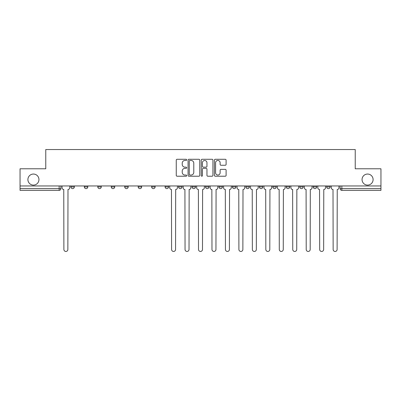 <?xml version="1.0" encoding="UTF-8"?>
<svg xmlns="http://www.w3.org/2000/svg" width="401" height="401" viewBox="0 0 401 401"><rect width="100%" height="100%" fill="white"/><g stroke="black" fill="none" stroke-linecap="round" stroke-linejoin="round"><path stroke-width="0.6" d="M186.691 159.874A0.591 0.591 0 0 0 186.099 159.277L177.102 159.277A0.847 0.847 0 0 0 176.255 160.124L176.255 175.372A0.847 0.847 0 0 0 177.102 176.219L186.099 176.219A0.591 0.591 0 0 0 186.691 175.628A0.591 0.591 0 0 0 186.099 175.036L184.936 175.036A2.712 2.712 0 0 1 182.224 172.325L182.224 171.052A2.712 2.712 0 0 1 184.936 168.345L186.099 168.345A0.591 0.591 0 0 0 186.691 167.748A0.591 0.591 0 0 0 186.099 167.157L184.936 167.157A2.712 2.712 0 0 1 182.224 164.445L182.224 163.177A2.712 2.712 0 0 1 184.936 160.465L186.099 160.465A0.591 0.591 0 0 0 186.691 159.874M362.053 179.573A5.524 5.524 0 0 0 367.572 185.097A5.524 5.524 0 0 0 373.095 179.573A5.524 5.524 0 0 0 367.572 174.049A5.524 5.524 0 0 0 362.053 179.573M27.905 179.573A5.524 5.524 0 0 0 33.428 185.097A5.524 5.524 0 0 0 38.947 179.573A5.524 5.524 0 0 0 33.428 174.049A5.524 5.524 0 0 0 27.905 179.573M299.742 185.959L299.742 186.906L303.196 186.906A1.724 1.724 0 0 1 301.467 188.635A1.724 1.724 0 0 1 299.742 186.906L299.742 185.959M286.279 185.959L286.279 186.906L289.733 186.906A1.724 1.724 0 0 1 288.008 188.635A1.724 1.724 0 0 1 286.279 186.906L286.279 185.959M218.966 185.959L218.966 186.906L222.42 186.906A1.724 1.724 0 0 1 220.695 188.635A1.724 1.724 0 0 1 218.966 186.906L218.966 185.959M178.58 185.959L178.58 186.906L182.034 186.906A1.724 1.724 0 0 1 180.305 188.635A1.724 1.724 0 0 1 178.58 186.906L178.58 185.959M151.653 185.959L151.653 186.906L155.107 186.906A1.724 1.724 0 0 1 153.382 188.635A1.724 1.724 0 0 1 151.653 186.906L151.653 185.959M138.195 185.959L138.195 186.906L141.643 186.906A1.724 1.724 0 0 1 139.919 188.635A1.724 1.724 0 0 1 138.195 186.906L138.195 185.959M111.267 186.906L111.267 185.959L111.267 186.906A1.724 1.724 0 0 0 112.992 188.635A1.724 1.724 0 0 1 111.267 186.906L114.721 186.906A1.724 1.724 0 0 1 112.992 188.635M84.34 186.906L84.34 185.959L84.34 186.906A1.724 1.724 0 0 0 86.07 188.635A1.724 1.724 0 0 1 84.34 186.906L87.794 186.906A1.724 1.724 0 0 1 86.07 188.635A1.724 1.724 0 0 0 87.794 186.906L87.794 185.959L87.794 186.906M225.257 165.252A0.847 0.847 0 0 0 226.104 164.405L226.104 160.124A0.847 0.847 0 0 0 225.257 159.277L215.262 159.277A0.847 0.847 0 0 0 214.415 160.124L214.415 175.372A0.847 0.847 0 0 0 215.262 176.219L225.257 176.219A0.847 0.847 0 0 0 226.104 175.372L226.104 170.204A0.847 0.847 0 0 0 225.257 169.357L220.976 169.357A0.847 0.847 0 0 0 220.129 170.204L220.129 172.771A2.266 2.266 0 0 1 217.863 175.036A2.266 2.266 0 0 1 215.598 172.771L215.598 162.731A2.266 2.266 0 0 1 217.863 160.465A2.266 2.266 0 0 1 220.129 162.731L220.129 164.405A0.847 0.847 0 0 0 220.976 165.252L225.257 165.252M20.05 185.959L20.05 168.786L45.769 168.786L45.769 149.543L355.231 149.543L355.231 168.786L380.95 168.786L380.95 185.959L20.05 185.959L20.05 188.635L60.867 188.635L60.867 185.959L60.867 188.635A1.724 1.724 0 0 1 59.142 190.36L20.05 190.36L20.05 188.635M199.758 160.124A0.847 0.847 0 0 0 198.911 159.277L188.916 159.277A0.847 0.847 0 0 0 188.069 160.124L188.069 175.372A0.847 0.847 0 0 0 188.916 176.219L198.911 176.219A0.847 0.847 0 0 0 199.758 175.372L199.758 160.124M202.089 159.277L212.084 159.277A0.847 0.847 0 0 1 212.931 160.124L212.931 175.372A0.847 0.847 0 0 1 212.084 176.219L207.808 176.219A0.847 0.847 0 0 1 206.961 175.372L206.961 169.192A0.847 0.847 0 0 0 206.114 168.345L203.272 168.345A0.847 0.847 0 0 0 202.425 169.192L202.425 175.628A0.591 0.591 0 0 1 201.833 176.219A0.591 0.591 0 0 1 201.242 175.628L201.242 160.124A0.847 0.847 0 0 1 202.089 159.277M340.133 185.959L340.133 188.635L380.95 188.635L380.95 190.36L341.858 190.36A1.724 1.724 0 0 1 340.133 188.635L340.133 185.959M380.95 185.959L380.95 188.635M326.67 185.959L326.67 186.906L330.118 186.906L330.118 185.959L330.118 186.906A1.724 1.724 0 0 1 328.394 188.635A1.724 1.724 0 0 1 326.67 186.906A1.724 1.724 0 0 0 328.394 188.635M316.66 186.906L316.66 185.959L316.66 186.906A1.724 1.724 0 0 1 314.93 188.635A1.724 1.724 0 0 1 313.206 186.906L316.66 186.906A1.724 1.724 0 0 1 314.93 188.635M313.206 185.959L313.206 186.906M303.196 185.959L303.196 186.906M289.733 185.959L289.733 186.906M276.269 185.959L276.269 186.906A1.724 1.724 0 0 1 274.545 188.635A1.724 1.724 0 0 1 272.82 186.906L276.269 186.906M272.82 185.959L272.82 186.906M262.805 185.959L262.805 186.906A1.724 1.724 0 0 1 261.081 188.635A1.724 1.724 0 0 1 259.357 186.906L262.805 186.906A1.724 1.724 0 0 1 261.081 188.635M259.357 185.959L259.357 186.906M249.347 185.959L249.347 186.906A1.724 1.724 0 0 1 247.617 188.635A1.724 1.724 0 0 1 245.893 186.906L249.347 186.906M245.893 185.959L245.893 186.906M235.883 185.959L235.883 186.906A1.724 1.724 0 0 1 234.154 188.635A1.724 1.724 0 0 1 232.43 186.906A1.724 1.724 0 0 0 234.154 188.635M232.43 185.959L232.43 186.906L235.883 186.906M222.42 185.959L222.42 186.906A1.724 1.724 0 0 1 220.695 188.635M208.956 185.959L208.956 186.906A1.724 1.724 0 0 1 207.232 188.635A1.724 1.724 0 0 1 205.507 186.906L208.956 186.906M205.507 185.959L205.507 186.906M195.493 185.959L195.493 186.906A1.724 1.724 0 0 1 193.768 188.635A1.724 1.724 0 0 1 192.044 186.906L195.493 186.906L195.493 185.959M192.044 185.959L192.044 186.906M182.034 185.959L182.034 186.906M168.57 185.959L168.57 186.906A1.724 1.724 0 0 1 166.846 188.635A1.724 1.724 0 0 1 165.117 186.906L168.57 186.906L168.57 185.959M165.117 185.959L165.117 186.906M155.107 186.906L155.107 185.959L155.107 186.906A1.724 1.724 0 0 1 153.382 188.635M141.643 186.906L141.643 185.959L141.643 186.906A1.724 1.724 0 0 1 139.919 188.635M128.18 185.959L128.18 186.906A1.724 1.724 0 0 1 126.455 188.635A1.724 1.724 0 0 1 124.731 186.906A1.724 1.724 0 0 0 126.455 188.635A1.724 1.724 0 0 0 128.18 186.906L128.18 185.959M124.731 185.959L124.731 186.906L128.18 186.906M114.721 185.959L114.721 186.906M101.258 185.959L101.258 186.906A1.724 1.724 0 0 1 99.533 188.635A1.724 1.724 0 0 1 97.804 186.906L101.258 186.906M97.804 185.959L97.804 186.906M74.33 185.959L74.33 186.906A1.724 1.724 0 0 1 72.606 188.635A1.724 1.724 0 0 1 70.882 186.906A1.724 1.724 0 0 0 72.606 188.635A1.724 1.724 0 0 0 74.33 186.906L74.33 185.959M70.882 185.959L70.882 186.906L74.33 186.906M189.848 160.465A0.591 0.591 0 0 0 189.257 161.057L189.257 174.44A0.591 0.591 0 0 0 189.848 175.036L191.076 175.036A2.712 2.712 0 0 0 193.788 172.325L193.788 163.177A2.712 2.712 0 0 0 191.076 160.465L189.848 160.465M206.961 162.771A2.266 2.266 0 0 0 204.695 160.505A2.266 2.266 0 0 0 202.425 162.771L202.425 166.31A0.847 0.847 0 0 0 203.272 167.157L206.114 167.157A0.847 0.847 0 0 0 206.961 166.31L206.961 162.771M62.035 185.959L62.035 187.773A1.724 1.724 0 0 0 63.759 189.498L63.889 249.472A1.985 1.985 0 0 0 65.874 251.457A1.985 1.985 0 0 0 67.859 249.472L67.99 189.498A1.724 1.724 0 0 0 69.714 187.773L69.714 185.959M169.733 185.959L169.733 187.773A1.724 1.724 0 0 0 171.463 189.498L171.588 249.472A1.985 1.985 0 0 0 173.573 251.457A1.985 1.985 0 0 0 175.558 249.472L175.688 189.498A1.724 1.724 0 0 0 177.417 187.773L177.417 185.959M183.197 185.959L183.197 187.773A1.724 1.724 0 0 0 184.921 189.498L185.051 249.472A1.985 1.985 0 0 0 187.036 251.457A1.985 1.985 0 0 0 189.021 249.472L189.152 189.498A1.724 1.724 0 0 0 190.876 187.773L190.876 185.959M196.66 185.959L196.66 187.773A1.724 1.724 0 0 0 198.385 189.498L198.515 249.472A1.985 1.985 0 0 0 200.5 251.457A1.985 1.985 0 0 0 202.485 249.472L202.615 189.498A1.724 1.724 0 0 0 204.34 187.773L204.34 185.959M210.124 185.959L210.124 187.773A1.724 1.724 0 0 0 211.848 189.498L211.979 249.472A1.985 1.985 0 0 0 213.964 251.457A1.985 1.985 0 0 0 215.949 249.472L216.079 189.498A1.724 1.724 0 0 0 217.803 187.773L217.803 185.959M223.583 185.959L223.583 187.773A1.724 1.724 0 0 0 225.312 189.498L225.442 249.472A1.985 1.985 0 0 0 227.427 251.457A1.985 1.985 0 0 0 229.412 249.472L229.537 189.498A1.724 1.724 0 0 0 231.267 187.773L231.267 185.959M237.046 185.959L237.046 187.773A1.724 1.724 0 0 0 238.775 189.498L238.901 249.472A1.985 1.985 0 0 0 240.886 251.457A1.985 1.985 0 0 0 242.871 249.472L243.001 189.498A1.724 1.724 0 0 0 244.73 187.773L244.73 185.959M250.51 185.959L250.51 187.773A1.724 1.724 0 0 0 252.234 189.498L252.364 249.472A1.985 1.985 0 0 0 254.349 251.457A1.985 1.985 0 0 0 256.334 249.472L256.465 189.498A1.724 1.724 0 0 0 258.189 187.773L258.189 185.959M263.973 185.959L263.973 187.773A1.724 1.724 0 0 0 265.698 189.498L265.828 249.472A1.985 1.985 0 0 0 267.813 251.457A1.985 1.985 0 0 0 269.798 249.472L269.928 189.498A1.724 1.724 0 0 0 271.652 187.773L271.652 185.959M277.437 185.959L277.437 187.773A1.724 1.724 0 0 0 279.161 189.498L279.291 249.472A1.985 1.985 0 0 0 281.276 251.457A1.985 1.985 0 0 0 283.261 249.472L283.392 189.498A1.724 1.724 0 0 0 285.116 187.773L285.116 185.959M290.895 185.959L290.895 187.773A1.724 1.724 0 0 0 292.625 189.498L292.755 249.472A1.985 1.985 0 0 0 294.74 251.457A1.985 1.985 0 0 0 296.725 249.472L296.85 189.498A1.724 1.724 0 0 0 298.58 187.773L298.58 185.959M304.359 185.959L304.359 187.773A1.724 1.724 0 0 0 306.088 189.498L306.214 249.472A1.985 1.985 0 0 0 308.199 251.457A1.985 1.985 0 0 0 310.184 249.472L310.314 189.498A1.724 1.724 0 0 0 312.043 187.773L312.043 185.959M317.823 185.959L317.823 187.773A1.724 1.724 0 0 0 319.547 189.498L319.677 249.472A1.985 1.985 0 0 0 321.662 251.457A1.985 1.985 0 0 0 323.647 249.472L323.777 189.498A1.724 1.724 0 0 0 325.502 187.773L325.502 185.959M331.286 185.959L331.286 187.773A1.724 1.724 0 0 0 333.01 189.498L333.141 249.472A1.985 1.985 0 0 0 335.126 251.457A1.985 1.985 0 0 0 337.111 249.472L337.241 189.498A1.724 1.724 0 0 0 338.965 187.773L338.965 185.959M59.142 185.959L59.142 190.36M341.858 185.959L341.858 190.36"/></g></svg>
